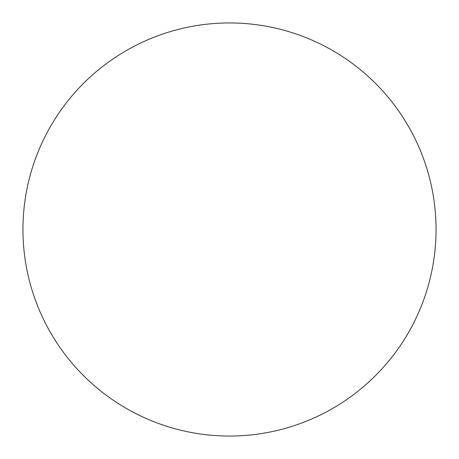 <?xml version="1.0" encoding="UTF-8"?>
<svg xmlns="http://www.w3.org/2000/svg" width="459" height="459" viewBox="0 0 459 459"><rect width="100%" height="100%" fill="white"/><g stroke="black" fill="none" stroke-linecap="round" stroke-linejoin="round"><path stroke-width="0.69" d="M436.05 229.5A206.55 206.55 0 0 1 229.5 436.05A206.55 206.55 0 0 1 22.95 229.5A206.55 206.55 0 0 1 229.5 22.95A206.55 206.55 0 0 1 436.05 229.5"/></g></svg>
